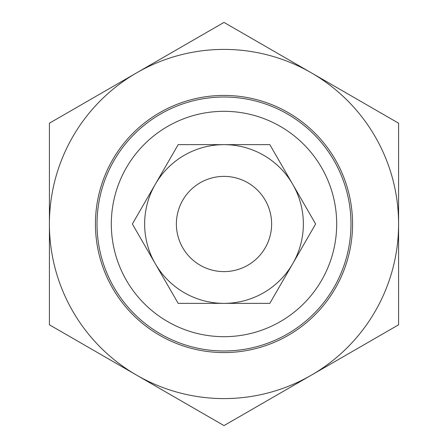 <?xml version="1.0" encoding="UTF-8"?>
<svg xmlns="http://www.w3.org/2000/svg" width="448" height="448" viewBox="0 0 448 448"><rect width="100%" height="100%" fill="white"/><g stroke="black" fill="none" stroke-linecap="round" stroke-linejoin="round"><path stroke-width="0.67" d="M179.866 206.125A47.617 47.617 0 0 0 206.125 268.134A47.617 47.617 0 0 0 268.134 241.875A47.617 47.617 0 0 0 241.875 179.866A47.617 47.617 0 0 0 179.866 206.125M95.435 224A128.565 128.565 0 0 1 224 95.435A128.565 128.565 0 0 1 352.565 224A128.565 128.565 0 0 1 224 352.565A128.565 128.565 0 0 1 95.435 224M311.293 72.8A174.591 174.591 0 0 0 49.409 224A174.591 174.591 0 0 0 311.293 375.2L224 425.6L49.409 324.8L49.409 123.2L224 22.4L398.591 123.2L398.591 324.8L311.293 375.2A174.591 174.591 0 0 0 311.293 72.8M292.729 263.682A79.358 79.358 0 0 0 224 144.642A79.358 79.358 0 0 0 155.271 263.682L132.362 224L178.181 144.642L269.819 144.642L315.638 224L269.819 303.358L224 303.358A79.358 79.358 0 0 0 292.729 263.682M176.383 224A47.617 47.617 0 0 0 224 271.617A47.617 47.617 0 0 0 271.617 224A47.617 47.617 0 0 0 224 176.383A47.617 47.617 0 0 0 176.383 224M155.271 263.682A79.358 79.358 0 0 0 224 303.358L178.181 303.358L155.271 263.682M97.026 224A126.974 126.974 0 0 0 224 350.974A126.974 126.974 0 0 0 350.974 224A126.974 126.974 0 0 0 224 97.026A126.974 126.974 0 0 0 97.026 224M111.311 224A112.689 112.689 0 0 1 224 111.311A112.689 112.689 0 0 1 336.689 224A112.689 112.689 0 0 1 224 336.689A112.689 112.689 0 0 1 111.311 224"/></g></svg>
